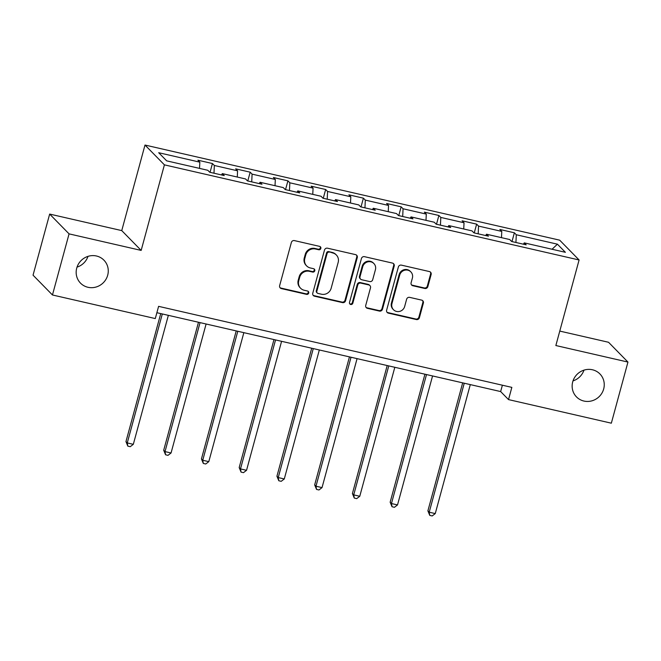 <?xml version="1.0" encoding="UTF-8"?>
<svg xmlns="http://www.w3.org/2000/svg" width="661" height="661" viewBox="0 0 661 661"><rect width="100%" height="100%" fill="white"/><g stroke="black" fill="none" stroke-linecap="round" stroke-linejoin="round"><path stroke-width="0.99" d="M320.841 248.445A1.76 1.686 135.6 0 0 319.635 246.379L294.401 240.596A2.52 2.404 135.6 0 0 291.377 242.447L279.644 285.643A2.52 2.404 135.6 0 0 281.363 288.584L306.597 294.368A1.76 1.686 135.6 0 0 308.307 291.46A1.76 1.686 135.6 0 0 307.514 291.014L304.242 290.262A8.048 7.701 135.6 0 1 298.731 280.842L299.706 277.24A8.048 7.701 135.6 0 1 309.398 271.307L312.661 272.059A1.76 1.686 135.6 0 0 314.372 269.143A1.76 1.686 135.6 0 0 313.57 268.697L310.306 267.953A8.048 7.701 135.6 0 1 304.795 258.525L305.77 254.931A8.048 7.701 135.6 0 1 315.454 248.99L318.726 249.742A1.76 1.686 135.6 0 0 320.841 248.445M306.646 265.904L306.117 265.375A8.048 7.701 135.6 0 1 304.267 257.997L305.25 254.394A8.048 7.701 135.6 0 1 314.933 248.462L318.197 249.205A1.76 1.686 135.6 0 0 320.139 246.594M279.983 287.659A2.52 2.404 135.6 0 0 280.842 288.047L306.076 293.839A1.76 1.686 135.6 0 0 308.018 291.22M300.581 288.221L300.053 287.684A8.048 7.701 135.6 0 1 298.21 280.305L299.185 276.711A8.048 7.701 135.6 0 1 308.869 270.77L312.132 271.522A1.76 1.686 135.6 0 0 314.082 268.911M572.715 381.86A16.401 15.69 135.6 0 0 576.483 396.897A16.401 15.69 135.6 0 0 592.049 400.797A16.401 15.69 135.6 0 0 603.683 388.965A16.401 15.69 135.6 0 0 599.907 373.928A16.401 15.69 135.6 0 0 584.341 370.028A16.401 15.69 135.6 0 0 572.715 381.86M573.013 380.885A16.401 15.69 135.6 0 0 583.969 370.143M76.734 268.093A16.401 15.69 135.6 0 0 80.502 283.123A16.401 15.69 135.6 0 0 96.068 287.031A16.401 15.69 135.6 0 0 107.702 275.191A16.401 15.69 135.6 0 0 103.926 260.161A16.401 15.69 135.6 0 0 88.359 256.253A16.401 15.69 135.6 0 0 76.734 268.093M77.031 267.118A16.401 15.69 135.6 0 0 87.987 256.369M424.816 288.477A2.52 2.404 135.6 0 0 427.841 286.626L431.137 274.513A2.52 2.404 135.6 0 0 429.41 271.564L401.392 265.135A2.52 2.404 135.6 0 0 398.36 266.994L386.627 310.183A2.52 2.404 135.6 0 0 388.354 313.124L416.372 319.552A2.52 2.404 135.6 0 0 419.396 317.701L423.379 303.06A2.52 2.404 135.6 0 0 421.652 300.119L409.663 297.367A2.52 2.404 135.6 0 0 406.631 299.218L404.664 306.481A6.734 6.436 135.6 0 1 393.502 309.736A6.734 6.436 135.6 0 1 391.956 303.564L399.682 275.133A6.734 6.436 135.6 0 1 410.845 271.878A6.734 6.436 135.6 0 1 412.39 278.05L411.101 282.784A2.52 2.404 135.6 0 0 412.819 285.734L424.816 288.477L424.288 287.948A2.52 2.404 135.6 0 0 427.32 286.089L430.608 273.976A2.52 2.404 135.6 0 0 430.27 271.96M555.851 345.538L627.95 362.071L611.342 423.189L508.524 399.599L511.845 387.379L158.607 306.349L155.285 318.569L52.459 294.98L69.066 233.87L141.165 250.412L164.407 164.853L579.094 259.98L555.851 345.538M357.279 257.567A2.52 2.404 135.6 0 0 355.552 254.625L327.534 248.197A2.52 2.404 135.6 0 0 324.501 250.048L312.769 293.236A2.52 2.404 135.6 0 0 314.496 296.186L342.514 302.614A2.52 2.404 135.6 0 0 345.546 300.755L357.279 257.567L356.75 257.03A2.52 2.404 135.6 0 0 356.411 255.014M364.459 256.666L392.485 263.095A2.52 2.404 135.6 0 1 394.204 266.036L382.471 309.224A2.52 2.404 135.6 0 1 379.447 311.083L367.45 308.332A2.52 2.404 135.6 0 1 365.731 305.39L370.49 287.874A2.52 2.404 135.6 0 0 368.764 284.924L360.807 283.106A2.52 2.404 135.6 0 0 357.783 284.957L352.825 303.192A1.76 1.686 135.6 0 1 349.909 304.043A1.76 1.686 135.6 0 1 349.504 302.432L361.435 258.517A2.52 2.404 135.6 0 1 364.459 256.666M164.407 164.853L144.999 145.048L559.685 240.174L579.094 259.98M511.986 241.579L514.374 232.788L499.856 229.458L501.773 231.416L478.547 226.087L476.631 224.137L462.113 220.807L464.03 222.757L440.804 217.428L438.887 215.478L424.37 212.148L426.287 214.098L403.061 208.769L401.144 206.819L386.627 203.489L388.544 205.439L365.318 200.109L363.401 198.16L348.884 194.83L350.801 196.78L327.575 191.459L325.658 189.5L311.141 186.171L313.058 188.129L289.832 182.8L287.915 180.841L273.398 177.512L275.315 179.47L252.089 174.14L250.172 172.182L235.655 168.852L237.572 170.811L214.346 165.481L212.429 163.531L197.912 160.202L199.829 162.152L158.698 152.716L166.671 160.854L207.802 170.282L209.719 172.24L224.236 175.57L222.319 173.612L221.493 174.942M514.374 232.788L516.291 234.746L557.421 244.182L565.395 252.312L524.264 242.876L526.181 244.834L511.664 241.505L509.747 239.546L486.521 234.217L488.438 236.175L473.92 232.846L472.004 230.887L448.778 225.566L450.695 227.516L436.177 224.186L434.26 222.236L411.035 216.907L412.951 218.857L398.434 215.527L396.517 213.577L373.291 208.248L375.208 210.198L360.691 206.868L358.774 204.918L335.548 199.589L337.465 201.539L322.948 198.209L321.031 196.259L297.805 190.93L299.722 192.888L285.205 189.558L283.288 187.6L260.062 182.271L261.979 184.229L247.462 180.899L245.545 178.941L222.319 173.612M501.484 237.654L501.773 231.416M478.184 233.82L478.547 226.087M486.521 234.217L485.695 235.547M463.741 228.995L464.03 222.757M440.441 225.161L440.804 217.428M448.778 225.566L447.951 226.888M425.998 220.336L426.287 214.098M402.698 216.511L403.061 208.769M411.035 216.907L410.208 218.229M388.255 211.677L388.544 205.439M364.955 207.851L365.318 200.109M373.291 208.248L372.465 209.57M350.512 203.018L350.801 196.78M327.212 199.192L327.575 191.459M335.548 199.589L334.722 200.911M312.769 194.367L313.058 188.129M289.468 190.533L289.832 182.8M297.805 190.93L296.979 192.26M275.026 185.708L275.315 179.47M251.725 181.874L252.089 174.14M260.062 182.271L259.236 183.601M237.282 177.049L237.572 170.811M213.982 173.215L214.346 165.481M199.539 168.39L199.829 162.152M141.165 250.412L121.756 230.606L49.658 214.073L69.066 233.87M49.658 214.073L33.05 275.183L52.459 294.98M627.95 362.071L608.541 342.274L559.776 331.087M121.756 230.606L144.999 145.048M156.88 312.711L500.65 391.568L508.524 399.599M552.059 249.255L557.421 244.182M515.927 242.48L516.291 234.746M524.264 242.876L523.438 244.206M502.385 385.206L500.65 391.568M210.041 172.314L212.429 163.531M247.784 180.974L250.172 172.182M285.527 189.633L287.915 180.841M323.27 198.283L325.658 189.5M361.013 206.943L363.401 198.16M398.757 215.602L401.144 206.819M436.5 224.261L438.887 215.478M474.243 232.92L476.631 224.137M313.107 295.252A2.52 2.404 135.6 0 0 313.967 295.649L341.993 302.077A2.52 2.404 135.6 0 0 345.017 300.218L356.75 257.03M329.228 252.155A1.76 1.686 135.6 0 0 327.112 253.452L316.809 291.361A1.76 1.686 135.6 0 0 318.015 293.426L321.461 294.211A8.048 7.701 135.6 0 0 331.144 288.279L338.184 262.367A8.048 7.701 135.6 0 0 332.673 252.94L328.707 251.618A1.76 1.686 135.6 0 0 326.592 252.915L327.112 253.452M317.214 292.98L316.693 292.443A1.76 1.686 135.6 0 1 316.288 290.823L326.592 252.915M336.342 254.989L335.813 254.452A8.048 7.701 135.6 0 0 332.153 252.411L332.673 252.94M328.707 251.618L332.153 252.411M366.07 307.406A2.52 2.404 135.6 0 0 366.929 307.795L378.918 310.546A2.52 2.404 135.6 0 0 381.951 308.695L393.683 265.507A2.52 2.404 135.6 0 0 393.345 263.483M369.912 285.569L369.383 285.031A2.52 2.404 135.6 0 0 368.243 284.395L360.286 282.569A2.52 2.404 135.6 0 0 357.254 284.42L352.305 302.655L352.825 303.192M349.677 303.746A1.76 1.686 135.6 0 0 352.305 302.655M375.423 269.696A6.734 6.436 135.6 0 0 367.491 261.93A6.734 6.436 135.6 0 0 362.724 266.78L359.997 276.802A2.52 2.404 135.6 0 0 361.724 279.743L369.681 281.569A2.52 2.404 135.6 0 0 372.705 279.71L375.423 269.696M373.878 263.524L373.358 262.995A6.734 6.436 135.6 0 0 362.195 266.243L362.724 266.78M360.575 279.107L360.055 278.57A2.52 2.404 135.6 0 1 359.477 276.265L362.195 266.243M411.439 284.8A2.52 2.404 135.6 0 0 412.299 285.197L424.288 287.948M410.845 271.878L410.316 271.341A6.734 6.436 135.6 0 0 399.153 274.596L399.682 275.133M393.502 309.736L392.981 309.199A6.734 6.436 135.6 0 1 391.436 303.027L399.153 274.596M386.966 312.199A2.52 2.404 135.6 0 0 387.825 312.587L415.852 319.015A2.52 2.404 135.6 0 0 418.876 317.164L422.85 302.523A2.52 2.404 135.6 0 0 422.511 300.507M160.739 313.595L125.962 441.598L127.267 442.936L133.315 444.324L168.357 315.347M162.309 313.958L127.267 442.936L127.829 446.134L125.962 441.598M133.315 444.324L130.25 446.687L127.829 446.134M198.482 322.254L163.705 450.257L165.01 451.595L171.059 452.983L206.1 324.006M200.052 322.618L165.01 451.595L165.572 454.785L163.705 450.257M171.059 452.983L167.993 455.346L165.572 454.785M236.225 330.913L201.448 458.916L202.753 460.254L208.802 461.642L243.843 332.665M237.795 331.277L202.753 460.254L203.315 463.444L201.448 458.916M208.802 461.642L205.736 463.997L203.315 463.444M273.968 339.572L239.183 467.575L240.497 468.913L246.545 470.302L281.586 341.324M275.538 339.936L240.497 468.913L241.058 472.103L239.183 467.575M246.545 470.302L243.479 472.656L241.058 472.103M311.711 348.231L276.926 476.234L278.24 477.573L284.288 478.961L319.329 349.975M313.281 348.595L278.24 477.573L278.802 480.762L276.926 476.234M284.288 478.961L281.222 481.315L278.802 480.762M349.454 356.89L314.669 484.893L315.983 486.223L322.031 487.611L357.072 358.634M351.024 357.246L315.983 486.223L316.545 489.421L314.669 484.893M322.031 487.611L318.966 489.975L316.545 489.421M387.197 365.541L352.412 493.544L353.726 494.882L359.774 496.271L394.815 367.293M388.767 365.905L353.726 494.882L354.288 498.08L352.412 493.544M359.774 496.271L356.7 498.634L354.288 498.08M424.932 374.2L390.155 502.203L391.469 503.542L397.517 504.93L432.558 375.952M426.51 374.564L391.469 503.542L392.031 506.739L390.155 502.203M397.517 504.93L394.443 507.293L392.031 506.739M462.675 382.859L427.898 510.862L429.212 512.201L435.26 513.589L470.302 384.611M464.253 383.223L429.212 512.201L429.774 515.39L427.898 510.862M435.26 513.589L432.187 515.952L429.774 515.39M314.933 248.462L315.454 248.99M305.25 254.394L305.77 254.931M304.267 257.997L304.795 258.525M312.132 271.522L312.661 272.059M308.869 270.77L309.398 271.307M299.185 276.711L299.706 277.24M298.21 280.305L298.731 280.842M306.076 293.839L306.597 294.368M280.842 288.047L281.363 288.584M318.197 249.205L318.726 249.742M345.017 300.218L345.546 300.755M341.993 302.077L342.514 302.614M313.967 295.649L314.496 296.186M316.288 290.823L316.809 291.361M393.683 265.507L394.204 266.036M381.951 308.695L382.471 309.224M378.918 310.546L379.447 311.083M366.929 307.795L367.45 308.332M368.243 284.395L368.764 284.924M360.286 282.569L360.807 283.106M357.254 284.42L357.783 284.957M359.477 276.265L359.997 276.802M412.299 285.197L412.819 285.734M391.436 303.027L391.956 303.564M422.85 302.523L423.379 303.06M418.876 317.164L419.396 317.701M415.852 319.015L416.372 319.552M387.825 312.587L388.354 313.124M430.608 273.976L431.137 274.513M427.32 286.089L427.841 286.626"/></g></svg>
